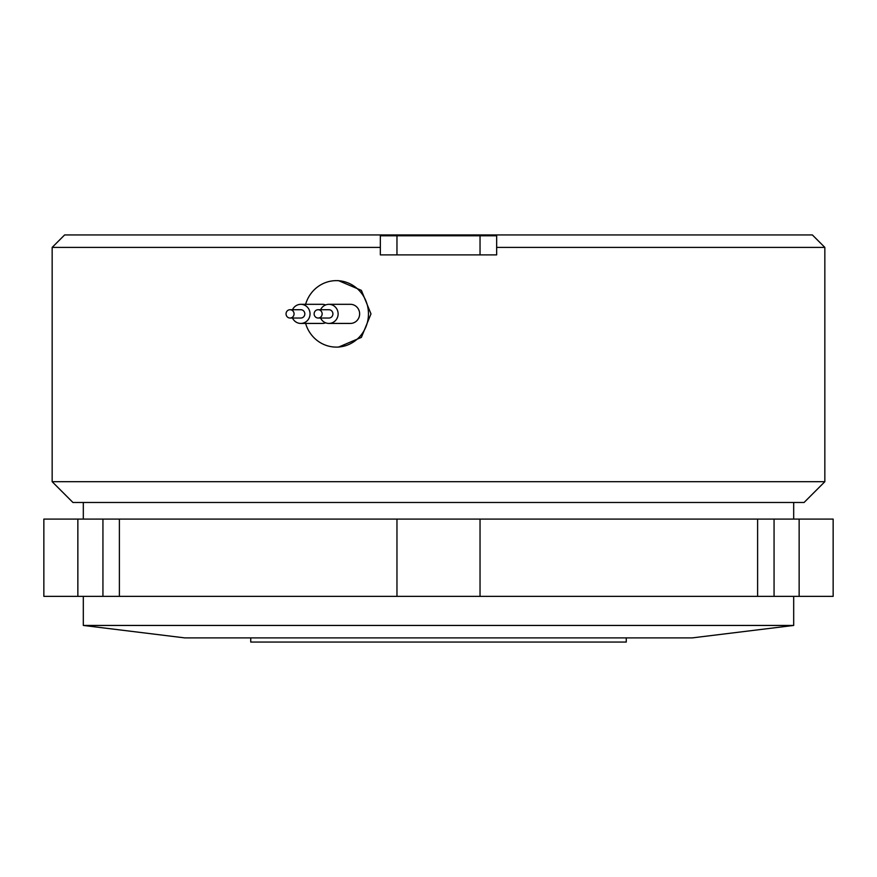 <?xml version="1.0" encoding="UTF-8"?>
<svg xmlns="http://www.w3.org/2000/svg" width="877" height="877" viewBox="0 0 877 877"><rect width="100%" height="100%" fill="white"/><g stroke="black" fill="none" stroke-linecap="round" stroke-linejoin="round"><path stroke-width="1.32" d="M793.685 625.444L83.315 625.444L184.817 637.897L692.183 637.897L793.685 625.444L793.685 596.36M83.315 625.444L83.315 596.36M305.613 323.427A33.238 32.098 -90 0 0 336.362 347.106L338.511 347.106L361.39 337.382L370.982 313.878L361.379 290.364L338.511 280.64L336.362 280.64A33.238 32.098 -90 0 0 305.613 304.319M824.84 481.703L804.066 502.477L72.934 502.477L52.16 481.703L824.84 481.703L824.84 247.402L496.656 247.402M380.344 247.402L52.16 247.402L52.16 481.703M52.16 247.402L64.624 234.948L380.344 234.948L380.344 235.77L396.963 235.77L396.963 254.889L380.344 254.889L380.344 234.948L812.376 234.948L824.84 247.402M336.362 347.106A33.238 32.098 -90 0 0 368.461 313.878A33.238 32.098 -90 0 0 336.362 280.64M292.501 318.033A9.559 9.23 -90 0 0 310.041 313.878A9.559 9.23 -90 0 0 292.501 309.724M300.811 323.427L322.308 323.427A9.559 9.23 -90 0 0 325.608 322.802M286.045 313.878A4.155 4.012 -90 0 0 290.057 318.033A4.155 4.012 -90 0 0 294.069 313.878A4.155 4.012 -90 0 0 290.057 309.724A4.155 4.012 -90 0 0 286.045 313.878M290.057 318.033L300.811 318.033A4.155 4.012 -90 0 0 304.823 313.878A4.155 4.012 -90 0 0 300.811 309.724L290.057 309.724M320.587 309.724A9.559 9.23 90 0 1 338.127 313.878A9.559 9.23 90 0 1 320.587 318.033M328.897 323.427L350.405 323.427A9.559 9.23 -90 0 0 359.636 313.878A9.559 9.23 -90 0 0 350.405 304.319L328.897 304.319M322.155 313.878A4.155 4.012 90 0 1 318.143 318.033A4.155 4.012 90 0 1 314.13 313.878A4.155 4.012 90 0 1 318.143 309.724A4.155 4.012 90 0 1 322.155 313.878M318.143 309.724L328.897 309.724A4.155 4.012 90 0 1 332.909 313.878A4.155 4.012 90 0 1 328.897 318.033L318.143 318.033M250.734 637.897L250.734 642.052L626.266 642.052L626.266 637.897M793.685 519.096L793.685 502.477M83.315 519.096L83.315 502.477M43.85 596.36L43.85 519.096L77.856 519.096L77.856 596.36L43.85 596.36M833.15 519.096L799.144 519.096L799.144 596.36L833.15 596.36L833.15 519.096M396.963 596.36L396.963 519.096L119.393 519.096L119.393 596.36L799.144 596.36M77.856 596.36L119.393 596.36M396.963 519.096L799.144 519.096M77.856 519.096L119.393 519.096M757.607 519.096L757.607 596.36M480.037 519.096L480.037 596.36M102.938 519.096L102.938 596.36M774.062 519.096L774.062 596.36M325.608 304.944A9.559 9.23 -90 0 0 322.308 304.319L300.811 304.319M480.037 254.889L480.037 235.77L496.656 235.77L496.656 254.889L396.963 254.889M480.037 235.77L396.963 235.77M496.656 235.77L496.656 234.948L496.656 235.77"/></g></svg>
